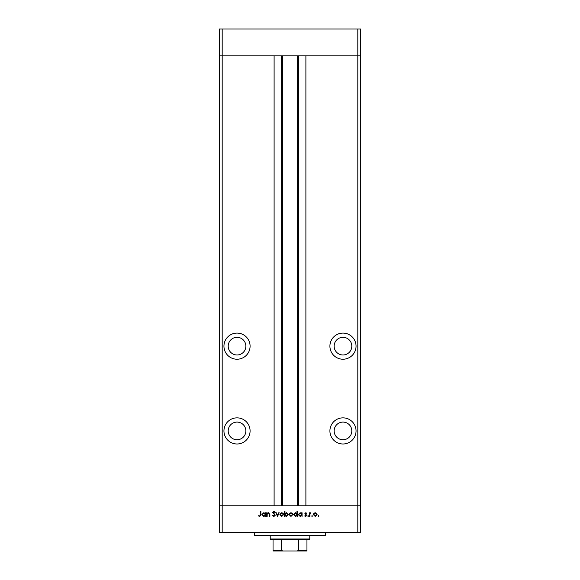 <?xml version="1.0" encoding="UTF-8"?>
<svg xmlns="http://www.w3.org/2000/svg" width="580" height="580" viewBox="0 0 580 580"><rect width="100%" height="100%" fill="white"/><g stroke="black" fill="none" stroke-linecap="round" stroke-linejoin="round"><path stroke-width="0.87" d="M357.809 532.636L222.191 532.636L222.191 505.796L219.363 505.796L222.191 505.796L222.191 55.839L274.108 55.839L274.108 505.796L222.191 505.796L357.809 505.796L357.809 532.636L360.637 532.636L360.637 505.796L357.809 505.796L360.637 505.796L360.637 55.839L305.892 55.839L305.892 505.796L357.809 505.796L357.809 55.839L360.637 55.839L360.637 29L219.363 29L219.363 55.839L357.809 55.839L357.809 29M222.191 532.636L219.363 532.636L219.363 55.839L222.191 55.839L222.191 29M237.024 337.328A8.83 8.83 0 0 0 228.194 346.158A8.83 8.83 0 0 0 237.024 354.982A8.83 8.83 0 0 0 245.855 346.158A8.83 8.83 0 0 0 237.024 337.328M342.976 337.328A8.83 8.83 0 0 0 334.145 346.158A8.83 8.83 0 0 0 342.976 354.982A8.83 8.83 0 0 0 351.806 346.158A8.83 8.83 0 0 0 342.976 337.328M342.976 422.088A8.83 8.83 0 0 0 334.145 430.918A8.83 8.83 0 0 0 342.976 439.749A8.83 8.83 0 0 0 351.806 430.918A8.83 8.83 0 0 0 342.976 422.088M237.024 422.088A8.83 8.83 0 0 0 228.194 430.918A8.83 8.83 0 0 0 237.024 439.749A8.83 8.83 0 0 0 245.855 430.918A8.83 8.83 0 0 0 237.024 422.088M237.024 417.854A13.064 13.064 0 0 0 223.952 430.918A13.064 13.064 0 0 0 237.024 443.99A13.064 13.064 0 0 0 250.089 430.918A13.064 13.064 0 0 0 237.024 417.854M237.024 333.087A13.064 13.064 0 0 0 223.952 346.158A13.064 13.064 0 0 0 237.024 359.223A13.064 13.064 0 0 0 250.089 346.158A13.064 13.064 0 0 0 237.024 333.087M342.976 333.087A13.064 13.064 0 0 0 329.911 346.158A13.064 13.064 0 0 0 342.976 359.223A13.064 13.064 0 0 0 356.048 346.158A13.064 13.064 0 0 0 342.976 333.087M342.976 417.854A13.064 13.064 0 0 0 329.911 430.918A13.064 13.064 0 0 0 342.976 443.99A13.064 13.064 0 0 0 356.048 430.918A13.064 13.064 0 0 0 342.976 417.854M282.583 55.839L282.583 505.796M325.315 532.636L325.315 535.463L254.685 535.463L254.685 532.636M267.155 516.389L266.706 516.389L266.706 512.778L267.155 512.778L267.155 513.423L268.525 512.713L269.881 514.54L269.881 516.389L269.432 516.389L269.381 513.865L268.453 513.155L267.22 514.112L267.155 516.389M275.326 515.178L273.919 516.512L272.411 515.432L272.832 515.185L273.919 516.011L274.884 515.171L272.731 512.473L273.949 511.313L275.268 512.154L274.862 512.459L273.898 511.821L273.173 512.452L275.326 515.178M277.552 516.389L275.833 512.778L276.319 512.778L277.515 515.402L278.719 512.778L279.197 512.778L277.552 516.389M279.894 514.591L280.387 513.307L281.764 512.713L283.142 513.307L283.635 514.591L281.764 516.454L279.894 514.591M289.087 514.591L289.579 513.307L290.957 512.713L292.327 513.307L292.827 514.591L290.957 516.454L289.087 514.591M301.636 513.445L301.636 512.778L302.079 512.778L302.079 516.389L301.636 515.765L300.164 516.454L298.279 514.569L300.172 512.713L301.636 513.445M318.471 516.454L318.058 516.04L318.471 515.627L318.877 516.04L318.471 516.454M313.367 514.591L313.86 513.307L315.237 512.713L316.607 513.307L317.108 514.591L315.237 516.454L313.367 514.591M312.062 516.454L311.656 516.04L312.062 515.627L312.475 516.04L312.062 516.454M309.88 516.389L309.437 516.389L309.437 512.778L309.88 513.307L310.757 512.713L310.902 513.22L309.959 513.931L309.88 516.389M308.132 516.454L307.719 516.04L308.132 515.627L308.546 516.04L308.132 516.454M304.87 513.663L305.783 512.713L306.711 513.227L305.312 513.641L306.769 515.41L305.711 516.454L304.681 515.961L306.327 515.424L304.87 513.663M296.945 513.474L296.945 511.313L297.388 511.313L297.388 516.389L296.945 515.765L295.466 516.454L293.589 514.569L295.481 512.713L296.945 513.474M284.969 515.721L284.969 516.389L284.519 516.389L284.519 511.313L284.969 511.313L284.969 513.43L286.44 512.713L288.325 514.591L286.426 516.454L284.969 515.721M265.248 513.445L265.248 512.778L265.691 512.778L265.691 516.389L265.248 515.765L263.777 516.454L261.892 514.569L263.791 512.713L265.248 513.445M259.746 516.011L260.435 514.736L260.435 511.444L260.877 511.444L260.877 514.786L259.724 516.512L258.528 515.946L258.789 515.562L259.746 516.011M316.658 514.598L315.237 513.155L313.809 514.598L315.237 516.011L316.658 514.598M301.636 514.591L300.179 513.155L298.722 514.576L300.179 516.011L301.636 514.591M296.945 514.591L295.488 513.155L294.031 514.576L295.488 516.011L296.945 514.591M292.385 514.598L290.957 513.155L289.529 514.598L290.957 516.011L292.385 514.598M284.969 514.576L286.418 516.011L287.883 514.591L286.426 513.155L284.969 514.576M283.192 514.598L281.764 513.155L280.336 514.598L281.764 516.011L283.192 514.598M265.248 514.591L263.791 513.155L262.334 514.576L263.791 516.011L265.248 514.591M303.492 551L276.508 551L303.492 551M309.778 538.994L309.075 539.697L270.925 539.697L270.222 538.994L309.778 538.994L309.778 535.463M270.222 538.994L270.222 535.463M306.95 551L306.95 550.297L306.95 551L273.05 551L273.05 550.297L273.05 551M306.95 539.697L306.95 550.297L298.736 550.297L297.062 551M298.736 539.697L298.736 550.297M281.264 539.697L281.264 550.297L282.938 551M273.05 539.697L273.05 550.297L281.264 550.297M298.736 55.839L298.736 505.796M281.264 55.839L281.264 505.796M297.417 55.839L297.417 505.796"/></g></svg>
